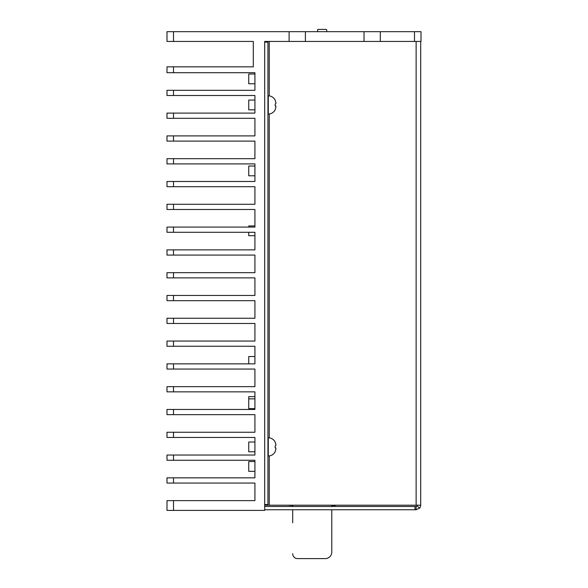 <?xml version="1.0" encoding="UTF-8"?>
<svg xmlns="http://www.w3.org/2000/svg" width="588" height="588" viewBox="0 0 588 588"><rect width="100%" height="100%" fill="white"/><g stroke="black" fill="none" stroke-linecap="round" stroke-linejoin="round"><path stroke-width="0.88" d="M414.496 41.447L414.496 31.678L421.008 31.678L421.008 41.447L289.112 41.447L289.112 31.678L305.4 31.678L305.4 41.447M414.496 31.678L380.304 31.678L380.304 41.447M364.016 41.447L364.016 31.678L380.304 31.678M364.016 31.678L305.4 31.678M289.112 31.678L173.504 31.678L173.504 41.447L253.296 41.447L253.296 66.848L166.992 66.848L166.992 72.714L254.92 72.714L254.92 90.302L166.992 90.302L166.992 95.506L254.92 95.506L254.92 113.094L166.992 113.094L166.992 118.306L254.92 118.306L254.92 135.894L166.992 135.894L166.992 141.105L254.92 141.105L254.92 158.686L166.992 158.686L166.992 163.898L254.92 163.898L254.92 181.486L166.992 181.486L166.992 186.697L254.92 186.697L254.92 204.279L166.992 204.279L166.992 209.49L254.92 209.49L254.92 227.078L166.992 227.078L166.992 232.289L254.92 232.289L254.92 249.871L166.992 249.871L166.992 255.082L254.92 255.082L254.92 272.67L166.992 272.67L166.992 277.881L254.92 277.881L254.92 295.463L166.992 295.463L166.992 300.674L254.92 300.674L254.92 318.262L166.992 318.262L166.992 323.474L254.92 323.474L254.92 341.055L166.992 341.055L166.992 346.266L254.92 346.266L254.92 363.854L166.992 363.854L166.992 369.066L254.92 369.066L254.92 386.654L166.992 386.654L166.992 391.858L254.92 391.858L254.92 409.446L166.992 409.446L166.992 414.658L254.92 414.658L254.92 432.246L166.992 432.246L166.992 437.457L254.92 437.457L254.92 455.038L166.992 455.038L166.992 460.25L254.92 460.25L254.92 477.838L166.992 477.838L166.992 483.049L254.92 483.049L254.92 500.631L166.992 500.631L166.992 510.399L264.688 510.399L264.688 41.447L289.112 41.447M173.504 41.447L166.992 41.447L166.992 31.678L173.504 31.678M317.608 30.054L317.608 31.678L317.608 30.054A0.654 0.654 0 0 1 318.262 29.4L326.075 29.4A0.654 0.654 0 0 1 326.73 30.054L326.73 31.678M264.688 504.541L267.944 504.541L267.944 505.195L416.135 505.195L416.135 41.447M420.692 41.447L420.692 505.195L416.135 505.195M318.262 29.4L326.075 29.4M267.944 505.195L264.688 505.195M267.944 504.541L267.944 42.101L264.688 42.101M267.944 41.447L267.944 42.101M417.436 505.195A1.301 1.301 0 0 1 417.142 506.018L419.663 508.076L416.135 509.752L419.663 508.076A4.557 4.557 0 0 0 420.692 505.195M264.688 509.752L416.135 509.752L416.135 506.496L417.142 506.018L416.135 506.496L264.688 506.496M292.699 509.752L292.699 522.776M292.699 505.195L292.699 506.496M331.779 505.195L331.779 506.496M331.779 509.752L331.779 552.088A6.512 6.512 0 0 1 325.267 558.6L297.579 558.6A4.888 4.888 0 0 1 292.699 553.712M287.488 505.195L292.699 505.518M331.779 522.776L331.779 552.088M325.267 558.6L297.579 558.6M254.92 363.854L254.92 361.414M254.92 356.526L248.731 356.526L248.731 363.854L228.864 363.854M228.864 369.066L254.92 369.066M228.864 232.289L248.731 232.289L248.731 235.707L254.92 235.707L254.92 232.289M254.92 227.078L254.92 225.939L248.731 225.939L248.731 227.078L228.864 227.078M254.92 408.631L248.731 408.631L248.731 396.643L254.92 396.643M254.92 451.782L248.731 451.782L248.731 442.014L254.92 442.014M275.177 446.005L275.868 445.55L275.177 446.005L275.177 447.791L275.868 448.247A16.273 8.085 7.4 0 1 275.904 448.615A16.273 14.009 12.6 0 1 275.868 449.232L275.177 451.716C273.685 454.465 271.384 455.898 268.275 456.016L268.275 437.781C271.384 437.898 273.685 439.332 275.177 442.08L275.868 444.565L275.177 442.161M275.904 445.182A16.273 8.085 -7.4 0 1 275.868 445.55A16.273 8.085 -7.4 0 0 275.904 445.182A16.273 14.009 -12.6 0 0 275.868 444.565A16.273 14.009 167.4 0 1 275.904 445.182M275.177 451.635L275.868 449.232L275.772 447.85L275.177 447.791M275.868 448.247A16.273 8.085 -172.6 0 1 275.904 448.615A16.273 14.009 -167.4 0 1 275.868 449.232M254.92 471.326L248.731 471.326L248.731 461.551L254.92 461.551M254.92 83.783L248.731 83.783L248.731 74.014L254.92 74.014M254.92 109.838L248.731 109.838L248.731 100.07L254.92 100.07M275.177 104.061L275.868 103.606L275.177 104.054L275.177 105.847L275.868 106.303A16.273 8.085 7.4 0 1 275.904 106.671A16.273 14.009 12.6 0 1 275.868 107.288L275.177 109.772C273.685 112.521 271.384 113.954 268.275 114.072L268.275 95.837C271.384 95.954 273.685 97.388 275.177 100.136L275.868 102.621L275.177 100.217M275.904 103.238A16.273 8.085 -7.4 0 1 275.868 103.606A16.273 8.085 -7.4 0 0 275.904 103.238A16.273 14.009 -12.6 0 0 275.868 102.621A16.273 14.009 167.4 0 1 275.904 103.238M275.177 109.691L275.868 107.288L275.772 105.906L275.177 105.847M275.868 106.303A16.273 8.085 -172.6 0 1 275.904 106.671A16.273 14.009 -167.4 0 1 275.868 107.288M254.92 175.783L248.731 175.783L248.731 166.014L254.92 166.014M331.779 505.518L334.984 505.518A1.139 1.139 0 0 0 335.785 505.195M269.253 505.195L269.253 455.957M269.253 437.84L269.253 114.013M269.253 95.895L269.253 41.447M173.504 500.631L173.504 510.399M173.504 477.838L173.504 483.049M173.504 455.038L173.504 460.25M173.504 432.246L173.504 437.457M173.504 409.446L173.504 414.658M173.504 386.654L173.504 391.858M173.504 363.854L173.504 369.066M173.504 341.055L173.504 346.266M173.504 318.262L173.504 323.474M173.504 295.463L173.504 300.674M173.504 272.67L173.504 277.881M173.504 249.871L173.504 255.082M173.504 227.078L173.504 232.289M173.504 204.279L173.504 209.49M173.504 181.486L173.504 186.697M173.504 158.686L173.504 163.898M173.504 135.894L173.504 141.105M173.504 113.094L173.504 118.306M173.504 90.302L173.504 95.506M173.504 66.848L173.504 72.714M414.981 509.752L414.981 506.496M275.868 445.55L275.868 444.565M275.868 103.606L275.868 102.621M254.92 398.862L248.731 398.862"/></g></svg>
